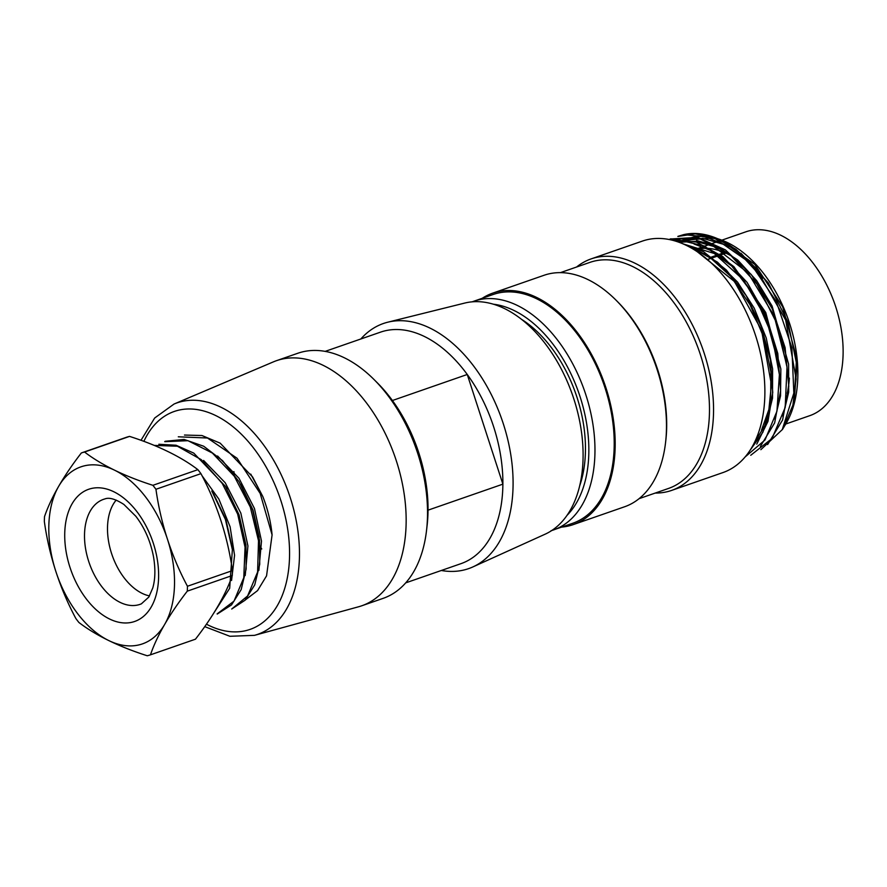 <?xml version="1.0" encoding="UTF-8"?>
<svg xmlns="http://www.w3.org/2000/svg" width="887" height="887" viewBox="0 0 887 887"><rect width="100%" height="100%" fill="white"/><g stroke="black" fill="none" stroke-linecap="round" stroke-linejoin="round"><path stroke-width="1.33" d="M250.755 474.101L262.796 496.487A90.108 55.803 70.8 0 1 272.087 534.894L266.555 575.851L257.585 590.587L245.377 599.9M325.185 351.374L380.445 332.17A122.55 75.883 -109.2 0 1 382.829 331.405A122.55 75.883 -109.2 0 1 467.261 374.48L502.885 484.147L428.033 510.169A122.55 75.883 -109.2 0 0 392.409 400.514L467.261 374.48A122.55 75.883 70.8 0 1 502.885 484.147A122.55 75.883 -109.2 0 1 460.941 563.666L405.681 582.881M141.011 440.274L154.671 418.021L174.063 404.028A122.561 75.894 70.8 0 1 179.385 402.133A122.561 75.894 70.8 0 1 290.382 498.05A122.561 75.894 70.8 0 1 254.502 635.347L358.548 606.786A129.757 80.351 -109.2 0 0 361.719 605.799L383.106 598.37A129.757 80.351 -109.2 0 0 426.547 530.348L427.113 525.459A122.55 75.883 -109.2 0 0 428.033 510.169M392.409 400.514A122.55 75.883 -109.2 0 0 377.618 383.117L374.137 379.636A129.757 80.351 -109.2 0 0 300.405 352.438A129.757 80.351 -109.2 0 0 297.877 353.237L276.489 360.676A129.757 80.351 -109.2 0 0 273.384 361.874L174.063 404.028M441.338 570.485A129.757 80.351 -109.2 0 0 472.86 566.937A129.757 80.351 -109.2 0 0 501.931 419.673A129.757 80.351 -109.2 0 0 387.763 322.203A129.757 80.351 -109.2 0 0 385.956 322.691A129.757 80.351 -109.2 0 0 360.843 338.978M472.86 566.937L545.106 534.196A122.55 75.883 -109.2 0 0 572.558 395.114A122.55 75.883 -109.2 0 0 464.744 303.066L387.763 322.203M521.8 319.508A111.74 69.186 70.8 0 1 579.654 485.899M361.719 605.799A129.757 80.351 -109.2 0 0 395.691 458.878A129.757 80.351 -109.2 0 0 279.017 359.878A129.757 80.351 -109.2 0 0 276.489 360.676M233.913 471.607A129.757 80.351 -109.2 0 0 234.401 474.778M260.035 546.115A129.757 80.351 -109.2 0 0 261.754 548.964M426.547 530.348A129.757 80.351 -109.2 0 0 374.137 379.636M164.638 624.459A93.712 58.032 70.8 0 1 108.835 640.591A93.712 58.032 70.8 0 1 55.859 571.494A93.712 58.032 70.8 0 1 58.697 486.276A93.712 58.032 70.8 0 1 114.49 470.143A93.712 58.032 70.8 0 1 167.466 539.241A93.712 58.032 70.8 0 1 164.638 624.459A230.376 85.23 -37.5 0 1 187.29 591.152A106.695 66.07 -109.2 0 0 187.456 586.252A230.376 180.793 -106.1 0 1 167.466 539.241A230.376 180.793 -106.1 0 1 155.946 489.28A106.695 66.07 -109.2 0 0 152.897 485.311A230.376 95.563 -178.1 0 1 114.49 470.143A230.376 95.563 -178.1 0 1 84.553 452.026A106.695 66.07 -109.2 0 0 81.349 452.958A230.376 85.219 142.5 0 0 58.697 486.276A230.376 85.219 142.5 0 0 44.516 516.633A106.695 66.07 -109.2 0 0 44.35 521.534A230.376 180.793 73.9 0 0 55.87 571.494A230.376 180.793 73.9 0 0 75.861 618.505A106.695 66.07 -109.2 0 0 78.899 622.474A230.376 95.574 1.9 0 0 108.835 640.591A230.376 95.574 1.9 0 0 147.242 655.759A106.695 66.07 -109.2 0 0 150.457 654.828A230.376 85.23 -37.5 0 1 164.638 624.459M262.796 496.487L252.595 476.951L220.176 443.156L201.959 435.528L184.496 435.051M178.298 436.803L207.469 438.012L237.051 458.235L260.179 493.427L272.087 534.894M231.729 609.003L245.067 600.233L254.746 584.843L259.736 564.298L259.525 540.238L252.629 509.992L238.969 481.608L222.604 460.708L203.688 446.228L184.119 439.442L165.736 441.227M164.782 441.671L188 440.695L212.381 453.057L234.279 476.219L250.311 507.042L258.516 540.748L257.607 571.993L247.606 595.953L231.729 609.025M217.204 614.07L231.518 604.923L241.175 589.6L246.131 568.988L245.954 544.995L239.002 514.726L225.387 486.331L193.776 453.113L176.025 445.23L158.851 444.265M154.316 445.418L177.422 446.216L201.271 459.666L222.271 483.47L237.683 514.15L245.056 547.235L243.781 577.725L233.991 601.153L217.138 613.882M213.346 613.76L229.678 588.303L232.372 549.685L225.42 519.46L211.793 491.01M116.186 500.091A54.04 33.462 -109.2 0 0 111.574 553.51A54.04 33.462 -109.2 0 0 149.504 595.909M81.349 452.958L126.342 437.313A106.695 66.07 70.8 0 1 129.546 436.393A230.376 95.563 -178.1 0 1 167.953 451.561A230.376 95.563 -178.1 0 1 197.89 469.666A106.695 66.07 70.8 0 1 200.939 473.647A230.376 180.793 -106.1 0 1 220.93 520.647A230.376 180.793 -106.1 0 1 232.438 570.607A106.695 66.07 70.8 0 1 232.283 575.508A230.376 85.23 -37.5 0 1 218.102 605.876A230.376 85.23 -37.5 0 1 195.45 639.194L150.457 654.828M129.546 436.393L84.553 452.026M200.939 473.647L155.946 489.28M152.897 485.311L197.89 469.666M232.283 575.508L187.29 591.152M187.456 586.252L232.438 570.607M213.445 493.627L225.808 519.361L232.061 546.769M240.588 484.18L252.972 509.925L259.192 537.267M258.882 570.374L261.488 541.07L254.458 508.495L238.991 478.293L217.581 456.018M245.211 575.486L247.928 545.926L240.843 513.141L225.22 482.772L203.589 460.442M231.551 580.464L234.567 555.251L230.099 526.767L218.845 499.037L202.036 475.731M655.183 493.072A122.55 75.883 -109.2 0 0 669.197 491.187A122.55 75.883 -109.2 0 0 671.592 490.422L722.916 472.583A122.55 75.883 -109.2 0 0 754.338 331.904A122.55 75.883 -109.2 0 0 642.421 241.076L591.086 258.915A122.55 75.883 -109.2 0 0 576.583 267.02M671.592 490.422A122.55 75.883 -109.2 0 0 703.014 349.744A122.55 75.883 -109.2 0 0 591.086 258.915M760.858 449.676L782.267 429.63L793.843 393.074L791.869 347.637L776.358 301.624L750.28 262.973L713.68 237.605L695.208 233.824L677.879 236.463M750.746 455.275L772.034 438.477L785.183 407.488L787.013 367.163L777.112 323.91L757.01 284.173L729.646 254.225L699.067 238.337L669.851 239.213M745.058 457.005L765.026 439.963L776.957 411.191L779.396 374.602L771.823 334.798L755.303 296.99L731.775 266.067L704.311 245.987L676.304 239.412M748.816 452.104L762.942 432.124L770.615 404.616L770.87 372.041L763.851 337.625L750.025 304.751L730.766 276.411L707.915 255.589L683.522 244.058M750.28 262.973A115.343 71.426 -109.2 0 0 713.946 237.228A115.343 71.426 -109.2 0 0 683.567 234.656L714.745 237.594L735.877 249.236L755.635 267.852L785.671 320.041L796.116 378.893L792.9 405.137L783.044 428.299M680.063 242.65L703.624 251.742L726.353 270.025L746.266 295.77L761.356 326.815L770.415 360.078L772.743 392.564L767.976 421.38L756.766 444.121M670.184 239.701L696.317 242.029L722.96 256.72L747.087 282.376L766.124 315.949L777.799 353.547L780.627 390.613L774.65 422.877L760.359 446.46M671.049 238.969L697.559 237.361L725.411 249.868L751.367 274.66L772.167 308.654L785.095 347.593L788.809 386.333L782.6 419.972L767.621 444.553M677.856 236.385L683.567 234.656M697.149 251.62L734.469 281.534L761.512 330.075L771.391 384.67L768.896 409.495L761.489 430.184M683.156 243.903L714.279 253.494L743.583 280.059L766.157 318.433L778.076 362.295M679.032 242.262L695.951 241.353L713.758 246.464L748.018 272.819L774.207 316.094L786.902 365.976M683.422 240.776L702.814 238.337L723.548 244.335L743.96 258.039L762.609 278.252M783.343 427.767A109.578 67.855 -109.2 0 0 793.854 404.849L796.57 357.539L782.689 306.869L754.804 264.381L719.612 239.335L697.592 235.842L677.635 241.774M680.196 242.694A109.578 67.855 -109.2 0 1 721.508 240.033A109.578 67.855 -109.2 0 1 793.854 404.849L796.958 365.644L788.111 322.535L768.319 282.953L740.989 253.25M734.403 248.582L709.123 238.337L685.352 240.055M782.922 416.358L788.687 392.121L788.61 364.069L772.078 305.993L756.655 280.636L737.906 260.235L717.361 246.364L696.572 240.477M774.861 419.163L780.549 395.868L780.848 368.937L765.758 312.534L733.904 266.677L714.268 251.841L694.055 243.992M754.449 442.469L766.268 423.365L772.533 398.174L772.599 368.87L766.224 337.947L754.216 308.144L737.563 282.088L717.428 262.131L695.619 249.657M737.651 260.013A97.315 60.261 -109.2 0 0 694.321 249.79M787.201 393.373A97.315 60.261 -109.2 0 0 789.375 378.095M639.05 498.682L668.499 488.449A119.667 74.098 -109.2 0 0 699.189 351.075A119.667 74.098 -109.2 0 0 589.899 262.386L560.451 272.631M561.781 527.078A122.55 75.883 -109.2 0 0 570.818 525.392A122.55 75.883 -109.2 0 0 573.213 524.627L624.537 506.787A122.55 75.883 -109.2 0 0 665.56 442.546L665.793 440.595A119.667 74.098 -109.2 0 0 617.463 301.602L616.066 300.205A122.55 75.883 -109.2 0 0 544.041 275.28L492.717 293.131A122.55 75.883 -109.2 0 0 482.229 298.298M665.56 442.546A122.55 75.883 -109.2 0 0 616.066 300.205M573.213 524.627A122.55 75.883 -109.2 0 0 604.646 383.96A122.55 75.883 -109.2 0 0 492.717 293.131M550.993 530.759L572.736 523.275A121.109 74.996 -109.2 0 0 603.803 384.248A121.109 74.996 -109.2 0 0 493.194 294.484L473.946 301.181A121.109 74.996 70.8 0 1 584.555 390.945A121.109 74.996 70.8 0 1 553.488 529.96A121.109 74.996 70.8 0 1 551.747 530.526M785.594 424.075L809.798 415.659A97.315 60.261 -109.2 0 0 834.756 303.942A97.315 60.261 -109.2 0 0 745.867 231.817L721.852 240.166M722.883 251.875A97.315 60.261 -109.2 0 0 722.04 253.372M206.449 624.193A115.365 71.437 -109.2 0 0 287.987 531.246A115.365 71.437 -109.2 0 0 176.535 410.736A115.365 71.437 -109.2 0 0 143.882 441.327M133.283 621.909A69.984 43.341 70.8 0 1 64.762 532.533A69.984 43.341 70.8 0 1 136.942 511.677A69.984 43.341 70.8 0 1 133.283 621.909M138.971 604.69A55.582 34.416 -109.2 0 0 141.377 603.836L148.816 597.062L152.764 588.014C155.269 579.377 155.535 569.099 153.584 557.169C150.679 541.591 144.769 527.965 135.855 516.289L123.87 504.437C115.51 499.048 109.19 497.208 104.899 498.926A55.582 34.416 -109.2 0 0 88.7 561.404A55.582 34.416 -109.2 0 0 138.971 604.69M566.948 515.436A116.785 72.313 -109.2 0 0 578.812 392.941A116.785 72.313 -109.2 0 0 493.505 304.219M724.468 252.529L710.476 257.396L724.491 252.54M725.91 253.161L707.527 259.558M254.502 635.347L229.921 636.289L204.742 626.643M165.725 441.172L164.738 441.515M232.372 549.707L232.039 546.714M211.849 491.11L213.468 493.671M227.039 488.948L225.431 486.386M669.84 239.168L670.971 238.78M721.508 240.033L719.612 239.335M714.767 237.528L713.946 237.228M784.23 426.558L782.345 429.663M685.296 239.9L683.356 240.577M473.946 301.181L472.217 301.813M721.209 240.388L694.266 249.757M707.493 259.525L725.854 253.139"/></g></svg>
